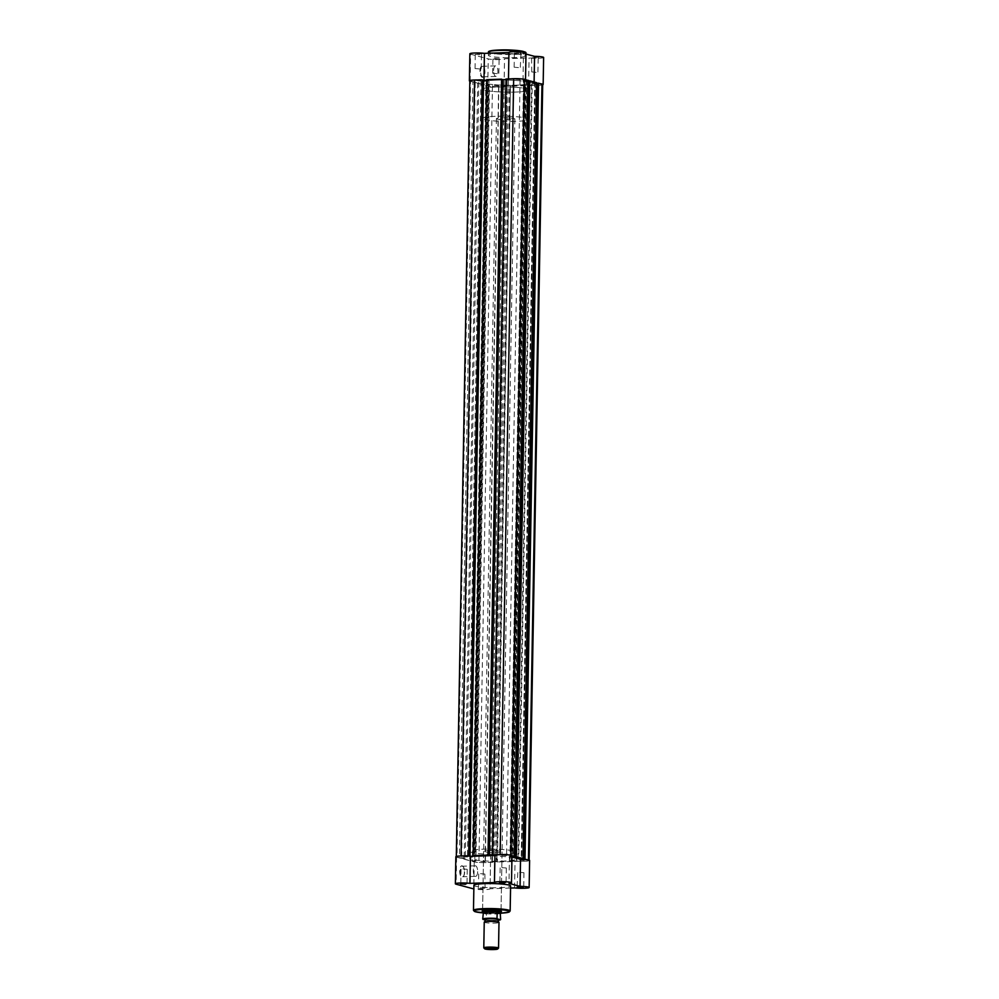 <?xml version="1.0" encoding="UTF-8"?>
<svg xmlns="http://www.w3.org/2000/svg" width="999" height="999" viewBox="0 0 999 999"><rect width="100%" height="100%" fill="white"/><g stroke="black" fill="none" stroke-linecap="round" stroke-linejoin="round"><path stroke-width="0.75" stroke-dasharray="5 3.75" d="M463.099 856.568L467.457 856.967L463.099 856.568M476.648 80.619L481.006 81.006L476.648 80.619M502.185 855.244L506.543 855.644L502.185 855.244M515.721 79.296L520.079 79.683L515.721 79.296M519.817 859.977L524.175 860.364L519.817 859.977M533.354 84.016L537.724 84.415L533.354 84.016M480.731 861.3L485.089 861.687L480.731 861.3M494.28 85.34L498.638 85.739L494.28 85.34M483.241 856.068A23.052 2.61 1 0 1 515.784 859.015A23.052 2.61 1 0 1 502.21 861.15A23.052 2.61 1 0 1 469.68 858.216A23.052 2.61 1 0 1 483.241 856.068A23.052 2.61 -179 0 0 469.68 858.216A23.052 2.61 -179 0 0 502.21 861.15A23.052 2.61 -179 0 0 515.784 859.015A23.052 2.61 -179 0 0 483.241 856.068M496.79 80.12A23.052 2.61 1 0 1 529.32 83.054A23.052 2.61 1 0 1 515.759 85.202A23.052 2.61 1 0 1 483.216 82.255A23.052 2.61 1 0 1 496.79 80.12A23.052 2.61 1 0 1 529.32 83.054A23.052 2.61 1 0 1 515.759 85.202A23.052 2.61 1 0 1 483.216 82.255A23.052 2.61 1 0 1 496.79 80.12M527.297 859.764L528.434 860.064A8.067 0.912 1 0 1 529.158 860.451A8.067 0.912 1 0 1 524.4 861.2L516.183 861.313L529.732 85.352L516.758 861.463M542.694 84.503A8.067 0.912 1 0 1 537.949 85.252L530.307 85.502M529.732 85.352L516.183 861.313M516.695 861.288L509.977 861.138L523.526 85.19L528.983 85.002L515.434 860.951M530.232 85.34L528.983 85.002M523.526 85.19L524.775 85.527L511.226 861.475L509.977 861.138M511.226 861.475L524.775 85.527M525.274 85.502L511.738 861.463M512.3 861.613L496.853 861.962L510.402 86.001L497.427 862.112M525.849 85.652L510.976 86.164M510.402 86.001L496.853 861.962M497.365 861.95L496.116 861.613L509.652 85.652L510.901 85.989M490.646 861.8L491.895 862.125L505.444 86.176L504.195 85.839L490.646 861.8L496.116 861.613M504.195 85.839L509.652 85.652M491.895 862.125L505.444 86.176M505.944 86.164L492.407 862.112M492.969 862.262L485.327 862.524A8.067 0.912 1 0 1 474.65 861.887L472.277 861.25L485.826 85.29L488.199 85.926L474.65 861.887M506.518 86.314L498.863 86.563A8.067 0.912 1 0 1 488.199 85.926M485.826 85.29L489.46 85.002L475.911 860.951L472.277 861.25M475.911 860.951L470.005 860.639L483.553 84.69L488.324 84.69L474.775 860.651M489.46 85.002L488.324 84.69M478.846 82.155L465.297 858.104L464.16 857.804L477.697 81.856L475.212 82.455L461.663 858.403L470.005 860.639M475.212 82.455L483.553 84.69M465.297 858.104L461.663 858.403M464.16 857.804L459.39 857.791L472.927 81.843L477.697 81.856M472.927 81.843L470.566 81.206L457.018 857.154L459.39 857.791M457.018 857.154A8.067 0.912 1 0 1 456.306 856.767A8.067 0.912 1 0 1 461.051 856.018L463.573 855.931M470.566 81.206A8.067 0.912 1 0 1 469.842 80.819M482.817 79.957L468.768 855.931M486.688 80.207L489.023 80.132L475.474 856.081M489.023 80.132L487.774 79.795L474.225 855.743M487.774 79.795L473.726 855.768M502.147 79.308L488.099 855.281M493.556 855.094L507.105 79.146L508.354 79.47L494.805 855.431M508.354 79.47L506.018 79.558M507.105 79.146L493.056 855.107M500.137 854.644L497.614 854.782M500.137 854.707A8.067 0.912 1 0 1 510.801 855.344L511.938 855.644M527.797 80.307L526.535 80.357L512.999 856.305M526.535 80.357L512.762 856.243M511.975 856.28L509.989 856.343L511.963 856.867M526.311 80.295L523.538 80.382L509.989 856.343M523.538 80.382L525.998 81.044L512.475 856.255M528.546 80.956L515.234 856.905M527.784 80.981L525.998 81.044M536.525 82.642L535.264 82.692L521.715 858.641M535.264 82.692L521.49 858.578M535.039 82.63L532.255 82.717L518.718 858.678M536.513 83.317L534.727 83.379L521.191 858.591M534.727 83.379L532.255 82.717M537.275 83.292L523.951 859.24M476.923 53.534L481.918 54.033L476.923 53.534M479.645 54.733L475.287 54.333L479.645 54.733M516.008 52.223L520.991 52.722L516.008 52.223M518.731 53.409L514.373 53.009L518.731 53.409M494.567 58.267L499.55 58.766L494.567 58.267M497.29 59.453L492.932 59.053L497.29 59.453M533.641 56.943L538.623 57.443L533.641 56.943M536.363 58.129L532.005 57.742L536.363 58.129M484.69 72.228A5.744 2.36 88.1 0 0 483.216 66.446A5.744 2.36 88.1 0 0 479.97 70.966A5.744 2.36 88.1 0 0 481.131 76.336A5.744 2.36 88.1 0 0 483.566 76.686A5.744 2.36 88.1 0 0 484.69 72.228M480.581 71.004A5.282 2.16 -91.9 0 1 482.567 66.309A5.282 2.16 -91.9 0 1 483.566 66.846A5.282 2.16 -91.9 0 1 484.927 72.165A5.282 2.16 -91.9 0 1 483.891 76.261A5.282 2.16 -91.9 0 1 482.929 76.861A5.282 2.16 -91.9 0 1 480.581 71.004M493.606 70.567A5.282 2.16 -91.9 0 1 495.604 65.872A5.282 2.16 -91.9 0 1 497.952 71.728A5.282 2.16 -91.9 0 1 495.954 76.424A5.282 2.16 -91.9 0 1 493.606 70.567M542.694 84.815A8.529 0.962 1 0 1 528.583 84.94L504.058 85.764A8.529 0.962 1 0 1 504.083 85.827A8.529 0.962 1 0 1 497.34 86.651A8.529 0.962 1 0 1 487.774 85.939L470.142 81.219A8.529 0.962 1 0 1 469.842 81.131M543.631 57.48A8.529 0.962 1 0 1 538.349 58.279A8.529 0.962 1 0 1 529.058 57.905L504.532 58.741A8.529 0.962 1 0 1 504.545 58.804A8.529 0.962 1 0 1 497.814 59.628A8.529 0.962 1 0 1 488.249 58.916L470.616 54.196A8.529 0.962 1 0 1 469.855 53.784M508.953 52.522L508.479 79.545A8.529 0.962 1 0 1 508.466 79.483A8.529 0.962 1 0 1 511.151 78.834M536.113 72.328L531.755 71.94L536.113 72.328M497.04 73.651L492.682 73.264L497.04 73.651M479.395 68.931L475.037 68.531L479.395 68.931M518.481 67.607L514.123 67.208L518.481 67.607M499.2 53.609A18.357 2.073 1 0 1 525.087 55.956A18.357 2.073 1 0 1 514.298 57.655A18.357 2.073 1 0 1 488.399 55.307A18.357 2.073 1 0 1 499.2 53.609M496.665 86.988A23.052 2.61 1 0 1 529.208 89.935A23.052 2.61 1 0 1 515.634 92.07A23.052 2.61 1 0 1 483.104 89.123A23.052 2.61 1 0 1 496.665 86.988M525.486 79.695A8.529 0.962 1 0 1 525.524 79.783A8.529 0.962 1 0 1 523.014 80.42L534.078 83.392A8.529 0.962 1 0 1 540.846 83.804M508.479 79.545L483.966 80.295M477.122 79.982A8.529 0.962 1 0 1 483.966 80.382M525.998 52.76A8.529 0.962 1 0 1 523.476 53.397L525.973 54.058M534.078 83.392L534.103 81.993M528.583 84.94L529.058 57.905M504.058 85.764L504.532 58.741M523.014 80.42L523.476 53.397M482.992 889.048L478.009 888.548L482.992 889.048M480.269 887.861L484.627 888.261L480.269 887.861M466.521 883.715L461.288 883.615M523.226 887.112L518.006 887.025M505.594 882.392L500.374 882.292M459.677 870.891A5.744 2.36 88.1 0 0 460.839 876.248A5.744 2.36 88.1 0 0 463.274 876.598A5.744 2.36 88.1 0 0 464.398 872.152A5.744 2.36 88.1 0 0 462.924 866.358A5.744 2.36 88.1 0 0 459.677 870.891M464.635 872.09A5.282 2.16 -91.9 0 1 463.598 876.185A5.282 2.16 -91.9 0 1 462.637 876.772A5.282 2.16 -91.9 0 1 460.289 870.928A5.282 2.16 -91.9 0 1 462.287 866.233A5.282 2.16 -91.9 0 1 463.274 866.757A5.282 2.16 -91.9 0 1 464.635 872.09M501.023 911.787A9.678 1.099 1 0 1 495.791 912.362A9.678 1.099 1 0 1 482.579 911.463M488.024 909.814A9.216 1.036 -179 0 0 482.654 910.551A9.216 1.036 -179 0 0 482.592 910.676A9.216 1.036 -179 0 0 495.604 911.85A9.216 1.036 -179 0 0 501.036 910.988A9.216 1.036 -179 0 0 500.974 910.876A9.216 1.036 -179 0 0 488.024 909.814M477.659 871.64A5.282 2.16 -91.9 0 1 475.661 876.335A5.282 2.16 -91.9 0 1 473.314 870.479A5.282 2.16 -91.9 0 1 475.312 865.796A5.282 2.16 -91.9 0 1 477.659 871.64M455.844 856.767A8.529 0.962 -179 0 0 456.593 857.179L474.238 861.9A8.529 0.962 -179 0 0 485.514 862.574A8.529 0.962 -179 0 0 490.534 861.787A8.529 0.962 -179 0 0 490.521 861.725L490.047 888.748A8.529 0.962 -179 0 1 490.059 888.81A8.529 0.962 -179 0 1 485.039 889.597A8.529 0.962 -179 0 1 473.838 888.948M514.572 887.911L515.034 860.888A8.529 0.962 -179 0 0 524.6 861.25A8.529 0.962 -179 0 0 529.62 860.464M501.96 867.619L506.318 868.006L501.96 867.619M462.887 868.943L467.245 869.33L462.887 868.943M480.519 873.663L484.877 874.063L480.519 873.663M519.605 872.339L523.963 872.739L519.605 872.339M489.06 850.723A9.216 1.036 -179 0 0 483.628 851.585A9.216 1.036 -179 0 0 496.64 852.759A9.216 1.036 -179 0 0 502.072 851.897A9.216 1.036 -179 0 0 489.06 850.723M473.913 885.314A18.357 2.073 -179 0 0 499.8 887.661A18.357 2.073 -179 0 0 510.601 885.963M502.335 854.282A23.052 2.61 -179 0 0 515.896 852.147A23.052 2.61 -179 0 0 483.366 849.2A23.052 2.61 -179 0 0 469.792 851.335A23.052 2.61 -179 0 0 502.335 854.282M494.942 855.506L494.468 882.529M511.95 857.042L509.465 856.38A8.529 0.962 -179 0 0 511.975 855.743M515.034 860.888L490.521 861.725M510.564 888.049L490.047 888.748M509.465 856.38L508.991 883.403M484.24 922.152A7.38 0.837 -179 0 0 484.89 922.514A7.38 0.837 -179 0 0 493.156 923.126A7.38 0.837 -179 0 0 498.988 922.414M498.501 948.176A7.38 0.837 1 0 1 492.295 948.8A7.38 0.837 1 0 1 484.44 948.188A7.38 0.837 1 0 1 483.841 947.926M484.565 919.642A7.38 0.837 -179 0 0 484.94 919.767A7.38 0.837 -179 0 0 492.195 920.379A7.38 0.837 -179 0 0 498.751 919.892M497.24 119.131A9.216 1.036 -179 0 0 507.567 119.892A9.216 1.036 -179 0 0 514.86 119.006A9.216 1.036 -179 0 0 514.048 118.556A9.216 1.036 -179 0 0 503.708 117.795A9.216 1.036 -179 0 0 496.416 118.681A9.216 1.036 -179 0 0 497.24 119.131M482.792 912.811L483.391 912.487A9.216 1.036 -179 0 0 493.581 913.261A9.216 1.036 -179 0 0 501.011 912.399M485.139 90.235A23.052 2.61 -179 0 0 510.976 92.158A23.052 2.61 -179 0 0 529.208 89.935A23.052 2.61 -179 0 0 527.16 88.824A23.052 2.61 -179 0 0 501.323 86.901A23.052 2.61 -179 0 0 483.104 89.123A23.052 2.61 -179 0 0 485.139 90.235M484.627 119.555A23.052 2.61 -179 0 0 510.464 121.478A23.052 2.61 -179 0 0 528.696 119.243A23.052 2.61 -179 0 0 526.648 118.132A23.052 2.61 -179 0 0 500.811 116.209A23.052 2.61 -179 0 0 482.592 118.444A23.052 2.61 -179 0 0 484.627 119.555M484.84 919.867L486.088 920.191A8.716 0.987 -179 0 0 498.326 920.279L486.126 920.204M482.817 913.148L486.438 914.122L486.338 919.992A8.991 1.011 1 0 0 495.367 920.254A8.991 1.011 1 0 0 500.624 919.505M482.817 912.886L486.438 914.122M482.579 912.075A9.216 1.036 -179 0 0 483.391 912.487L486.363 913.835M486.076 913.698A8.991 1.011 -179 0 0 495.479 913.998A8.991 1.011 -179 0 0 500.761 913.198M537.949 85.252L524.4 861.2M498.863 86.563L485.327 862.524M524.687 52.223A17.895 2.023 1 0 1 514.16 53.934A17.895 2.023 1 0 1 488.923 51.648M488.449 52.11A18.357 2.073 -179 0 0 514.348 54.446A18.357 2.073 -179 0 0 525.149 52.747A18.357 2.073 -179 0 0 524.5 52.185M470.142 81.219L470.616 54.196M487.774 85.939L488.249 58.916M499.088 913.236A17.707 1.998 -179 0 0 500.774 913.173L482.804 912.861A17.707 1.998 -179 0 0 499.088 913.236M510.164 910.963A18.357 2.073 1 0 1 499.363 912.674A18.357 2.073 1 0 1 473.476 910.326M474.238 861.9L473.763 888.923M456.593 857.179L456.118 884.202M481.006 81.006L467.457 856.967M520.079 79.683L506.543 855.644M537.724 84.415L524.175 860.364M498.638 85.739L485.089 861.687M528.696 119.243L515.896 852.147M482.592 118.444L469.792 851.335M492.457 85.627L478.921 861.575M531.543 84.303L517.994 860.264M513.911 79.583L500.362 855.531M474.825 80.907L461.276 856.855M531.755 71.94L531.58 57.318M524.987 52.285L525.087 55.956M495.604 65.872L482.567 66.309M492.682 73.264L492.932 59.053M475.037 68.531L475.287 54.333M514.123 67.208L514.373 53.009M488.399 55.307L488.436 53.222M520.304 67.32L520.991 52.722M481.218 68.644L481.468 54.446M498.851 73.364L499.1 59.166M537.937 72.04L538.186 57.842M504.083 85.827L504.545 58.804M495.954 76.424L482.929 76.861M517.782 872.626L517.082 887.237M475.661 876.335L462.637 876.772M500.149 867.906L499.9 882.105M461.063 869.23L460.814 883.428M478.696 873.95L478.459 888.148M483.628 851.585L482.592 910.676M502.072 851.897L501.036 910.988M523.963 872.739L523.713 886.937M484.877 874.063L485.064 888.673M467.245 869.33L466.995 883.528M506.318 868.006L506.068 882.217M490.534 861.787L490.059 888.81M475.312 865.796L462.287 866.233M514.86 119.006L501.036 911.113M496.416 118.681L482.592 910.801"/><path stroke-width="1.5" d="M529.158 860.139L542.694 84.503A8.067 0.912 1 0 0 541.982 84.116L538.536 83.192L524.987 859.14L527.297 859.764M456.306 856.455L469.842 80.819A8.067 0.912 1 0 1 474.6 80.07L461.051 855.968M474.6 80.07L482.242 79.808L468.693 855.768L463.573 855.931M468.693 855.768L482.242 79.808M482.804 80.107L483.566 80.307L470.017 856.268L469.268 855.918M470.017 856.268L475.474 856.081L473.151 855.619L486.7 79.658L501.573 79.158L488.024 855.107L473.151 855.619M483.566 80.307L486.688 80.207M488.024 855.107L501.573 79.158M502.135 79.458L502.884 79.658L489.348 855.619L488.598 855.256M511.938 855.644L514.26 856.268L527.797 80.307L524.35 79.383A8.067 0.912 1 0 0 513.673 78.746L506.031 79.008L492.482 854.957L494.805 855.431L489.348 855.619M506.018 79.558L502.884 79.658M497.614 854.782L492.482 854.957M514.26 856.268L511.975 856.28M515.009 856.842L516.271 856.805L529.807 80.844L528.546 80.894L515.234 856.905L512.462 857.005M528.546 80.956L527.784 80.981M516.271 856.805L522.976 858.603L518.718 858.678L521.178 859.34L521.191 858.591M529.807 80.844L536.525 82.642L522.976 858.603M538.536 83.192L537.275 83.229L523.951 859.24L521.178 859.34M537.275 83.292L536.513 83.317M524.987 859.14L523.726 859.177M469.842 81.131A8.529 0.962 1 0 1 469.38 80.807A8.529 0.962 1 0 1 474.4 80.02A8.529 0.962 1 0 1 477.122 79.982M469.38 80.807L469.855 53.784A8.529 0.962 1 0 1 474.875 52.997A8.529 0.962 1 0 1 484.428 53.359L508.941 52.522A8.529 0.962 1 0 1 508.941 52.46A8.529 0.962 1 0 1 513.961 51.673A8.529 0.962 1 0 1 525.998 52.76L525.524 79.695M511.151 78.834A8.529 0.962 1 0 1 513.486 78.696A8.529 0.962 1 0 1 525.486 79.695M540.846 83.804A8.529 0.962 1 0 1 543.156 84.503A8.529 0.962 1 0 1 542.694 84.815M534.103 81.993L534.552 56.356L525.973 54.058M534.552 56.356A8.529 0.962 1 0 1 543.631 57.48L543.156 84.503M483.966 80.295L484.428 53.359M465.359 884.327L460.377 883.828L465.359 884.327M461.288 883.615L466.521 883.715M522.077 887.736L517.082 887.237L522.077 887.736M518.006 887.025L523.226 887.112M504.433 883.004L499.45 882.504L504.433 883.004M500.374 882.292L505.594 882.392M482.579 911.463A9.678 1.099 1 0 1 482.192 911.001A9.678 1.099 1 0 1 487.824 910.226A9.678 1.099 1 0 1 501.423 911.338A9.678 1.099 1 0 1 501.023 911.787M510.564 888.049L514.572 887.911A8.529 0.962 -179 0 0 524.125 888.273A8.529 0.962 -179 0 0 529.145 887.487A8.529 0.962 -179 0 0 520.067 886.363L508.991 883.403A8.529 0.962 -179 0 0 511.5 882.766A8.529 0.962 -179 0 0 502.997 881.655A8.529 0.962 -179 0 0 494.455 882.467A8.529 0.962 -179 0 0 494.468 882.529L469.942 883.366A8.529 0.962 -179 0 0 460.651 882.991A8.529 0.962 -179 0 0 455.369 883.79A8.529 0.962 -179 0 0 456.118 884.202L473.763 888.923A8.529 0.962 -179 0 0 473.838 888.948M510.164 910.963L510.601 885.963A18.357 2.073 -179 0 0 484.702 883.615A18.357 2.073 -179 0 0 473.913 885.314L473.476 910.326A18.357 2.073 1 0 1 484.278 908.628A18.357 2.073 1 0 1 510.164 910.963L509.003 912.124L500.774 913.173A17.707 1.998 -179 0 0 507.529 910.638A17.707 1.998 -179 0 0 484.527 909.34A17.707 1.998 -179 0 0 474.138 910.876A17.707 1.998 -179 0 0 482.804 912.861L474.587 911.513L473.476 910.326M511.5 882.766L511.975 855.743A8.529 0.962 -179 0 0 503.471 854.62A8.529 0.962 -179 0 0 494.917 855.444A8.529 0.962 -179 0 0 494.942 855.506L470.417 856.33A8.529 0.962 -179 0 0 461.126 855.968A8.529 0.962 -179 0 0 455.844 856.767L455.369 883.79M511.95 857.042L520.529 859.34L520.067 886.363M529.145 887.487L529.62 860.464A8.529 0.962 -179 0 0 520.529 859.34M470.417 856.33L469.942 883.366M498.538 948.088L498.988 922.414A7.38 0.837 -179 0 0 498.713 922.177A7.38 0.837 -179 0 0 498.339 922.052A7.38 0.837 -179 0 0 491.083 921.44A7.38 0.837 -179 0 0 484.527 921.927A7.38 0.837 -179 0 0 484.24 922.152L483.791 947.826A7.38 0.837 1 0 1 489.622 947.114A7.38 0.837 1 0 1 497.889 947.726A7.38 0.837 1 0 1 498.538 948.088A7.38 0.837 1 0 1 498.501 948.176L497.589 949.05A6.481 0.737 -179 0 0 497.052 948.65A6.481 0.737 -179 0 0 489.435 948.113A6.481 0.737 -179 0 0 484.715 948.825A6.481 0.737 -179 0 0 485.252 949.05A6.481 0.737 -179 0 0 492.145 949.587A6.481 0.737 -179 0 0 497.589 949.05M498.726 922.177L498.089 921.016L498.763 919.879A7.38 0.837 -179 0 0 498.389 919.305A7.38 0.837 -179 0 0 489.135 918.705A7.38 0.837 -179 0 0 484.565 919.642L485.189 920.791L484.515 921.927M500.761 913.186L501.011 912.399A9.216 1.036 -179 0 0 501.011 912.362A9.216 1.036 -179 0 0 500.199 911.925L500.624 919.505M482.954 919.355L482.717 919.018A8.991 1.011 1 0 1 487.974 918.268A8.991 1.011 1 0 1 497.002 918.531L497.24 918.868A8.716 0.987 -179 0 0 488.086 918.581A8.716 0.987 -179 0 0 482.954 919.355L484.84 919.867M497.24 918.868L500.374 919.717A8.716 0.987 -179 0 1 498.326 920.279L500.586 919.642M482.717 919.018L483.391 912.487M497.002 918.531L497.19 912.399L500.199 911.925A9.216 1.036 -179 0 0 489.86 911.15A9.216 1.036 -179 0 0 482.567 912.05A9.216 1.036 -179 0 0 482.579 912.075L482.742 912.674M497.19 912.399L500.736 913.361M497.102 912.674L500.724 913.635M497.477 912.312A8.991 1.011 -179 0 0 488.086 912.012A8.991 1.011 -179 0 0 482.792 912.811M484.715 948.825L483.841 947.926A7.38 0.837 1 0 1 483.791 947.826M541.982 84.116L528.446 859.952M513.673 78.746L500.137 854.644M524.35 79.383L510.801 855.231M525.149 52.747C528.896 52.36 516.446 49.238 499.425 49.987A17.895 2.023 1 0 1 524.687 52.223M524.5 52.185A18.357 2.073 -179 0 0 499.25 50.4A18.357 2.073 -179 0 0 488.449 52.11L488.436 53.222M488.923 51.648A17.895 2.023 1 0 1 499.4 50M508.479 78.921L508.941 52.46M499.425 49.987C487.187 50.474 488.461 51.998 488.449 52.11M494.917 855.444L494.455 882.467M501.036 911.113L501.011 912.362M482.592 910.801L482.567 912.05"/></g></svg>
